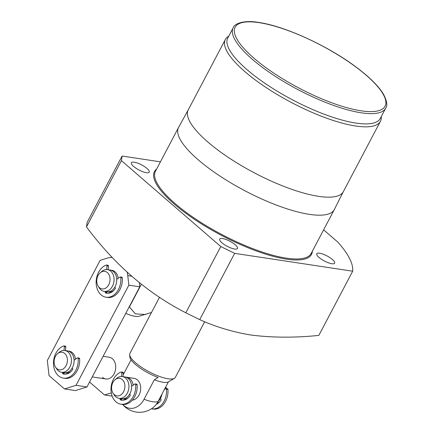 <?xml version="1.0" encoding="UTF-8"?>
<svg xmlns="http://www.w3.org/2000/svg" width="434" height="434" viewBox="0 0 434 434"><rect width="100%" height="100%" fill="white"/><g stroke="black" fill="none" stroke-linecap="round" stroke-linejoin="round"><path stroke-width="0.65" d="M64.01 350.439L64.34 346.663A0.732 0.542 -81.4 0 0 63.695 345.936A16.508 12.266 -81.4 0 0 55.915 353.205A16.508 12.266 -81.4 0 0 63.38 378.112L64.84 378.334A16.508 12.266 -81.4 0 0 77.241 370.598A16.508 12.266 -81.4 0 0 79.596 358.641A0.732 0.542 -81.4 0 0 79.162 358.066L77.708 357.849A0.732 0.542 -81.4 0 0 77.377 357.931L74.089 360.198M63.38 378.112A16.508 12.266 -81.4 0 0 75.787 370.381A16.508 12.266 -81.4 0 0 78.142 358.424A0.732 0.542 -81.4 0 0 77.708 357.849M65.474 350.607L65.794 346.88A0.732 0.542 -81.4 0 0 65.36 346.137L63.901 345.914M72.131 368.124L72.532 368.471A0.732 0.542 98.6 0 1 72.603 369.551A12.472 9.266 98.6 0 1 63.988 374.124A12.472 9.266 98.6 0 1 62.957 373.886A0.732 0.542 98.6 0 1 62.615 372.969L62.762 372.453M64.72 374.195A12.472 9.266 98.6 0 1 64.411 374.108A0.732 0.542 98.6 0 1 64.075 373.186L64.221 372.676M151.428 408.795A16.508 12.266 -81.4 0 0 151.716 408.844L153.169 409.061A16.508 12.266 -81.4 0 0 165.571 401.325A16.508 12.266 -81.4 0 0 167.931 389.374A0.732 0.542 -81.4 0 0 167.491 388.793L166.038 388.576A0.732 0.542 -81.4 0 0 165.707 388.658L164.345 389.596M151.716 408.844A16.508 12.266 -81.4 0 0 164.117 401.108A16.508 12.266 -81.4 0 0 166.472 389.152A0.732 0.542 -81.4 0 0 166.038 388.576M160.287 398.705L160.862 399.199A0.732 0.542 98.6 0 1 160.933 400.278A12.472 9.266 98.6 0 1 156.273 404.32M106.661 269.547L106.986 265.771A0.732 0.542 -81.4 0 0 106.346 265.044A16.508 12.266 -81.4 0 0 98.567 272.313A16.508 12.266 -81.4 0 0 106.032 297.219L107.491 297.442A16.508 12.266 -81.4 0 0 119.892 289.706A16.508 12.266 -81.4 0 0 122.247 277.755A0.732 0.542 -81.4 0 0 121.813 277.174L120.354 276.957A0.732 0.542 -81.4 0 0 120.028 277.038L116.741 279.306M106.032 297.219A16.508 12.266 -81.4 0 0 118.433 289.489A16.508 12.266 -81.4 0 0 120.793 277.532A0.732 0.542 -81.4 0 0 120.354 276.957M108.12 269.715L108.446 265.988A0.732 0.542 -81.4 0 0 108.006 265.245L106.552 265.022M114.782 287.232L115.184 287.579A0.732 0.542 98.6 0 1 115.249 288.659A12.472 9.266 98.6 0 1 106.634 293.232A12.472 9.266 98.6 0 1 105.608 292.993A0.732 0.542 98.6 0 1 105.267 292.077L105.413 291.561M107.372 293.303A12.472 9.266 98.6 0 1 107.062 293.216A0.732 0.542 98.6 0 1 106.721 292.294L106.873 291.784M121.515 376.506L121.84 372.725A0.732 0.542 -81.4 0 0 121.2 372.003A16.508 12.266 -81.4 0 0 113.42 379.273A16.508 12.266 -81.4 0 0 120.885 404.179L122.345 404.401A16.508 12.266 -81.4 0 0 134.746 396.665A16.508 12.266 -81.4 0 0 137.101 384.708A0.732 0.542 -81.4 0 0 136.667 384.133L135.207 383.911A0.732 0.542 -81.4 0 0 134.882 383.998L131.589 386.265M120.885 404.179A16.508 12.266 -81.4 0 0 133.287 396.443A16.508 12.266 -81.4 0 0 135.647 384.491A0.732 0.542 -81.4 0 0 135.207 383.911M122.974 376.669L123.299 372.947A0.732 0.542 -81.4 0 0 122.86 372.204L121.406 371.981M129.636 394.191L130.037 394.539A0.732 0.542 98.6 0 1 130.102 395.618A12.472 9.266 98.6 0 1 121.487 400.191A12.472 9.266 98.6 0 1 120.462 399.953A0.732 0.542 98.6 0 1 120.12 399.036L120.267 398.521M122.225 400.262A12.472 9.266 98.6 0 1 121.916 400.175A0.732 0.542 98.6 0 1 121.574 399.253L121.721 398.743A11.007 8.175 98.6 0 0 129.978 393.584A11.007 8.175 98.6 0 0 124.997 376.978L122.328 376.571A11.007 8.175 98.6 0 1 127.308 393.177A11.007 8.175 98.6 0 1 119.041 398.336A11.007 8.175 98.6 0 1 114.24 395.021L113.052 393.199A8.886 6.602 98.6 0 1 112.911 382.462A8.886 6.602 98.6 0 1 115.091 379.712A8.886 6.602 98.6 0 1 123.294 380.732A8.886 6.602 98.6 0 1 123.603 391.712A8.886 6.602 98.6 0 1 113.052 393.199M98.057 275.509A8.886 6.602 98.6 0 1 100.238 272.753A8.886 6.602 98.6 0 1 108.44 273.773A8.886 6.602 98.6 0 1 108.75 284.753A8.886 6.602 98.6 0 1 98.198 286.239A8.886 6.602 98.6 0 1 98.057 275.509M100.238 272.753L101.909 271.358A11.007 8.175 98.6 0 1 107.475 269.617A11.007 8.175 98.6 0 1 112.455 286.223A11.007 8.175 98.6 0 1 104.187 291.377A11.007 8.175 98.6 0 1 99.386 288.062L98.198 286.239M107.475 269.617L110.144 270.019A11.007 8.175 98.6 0 1 115.124 286.624A11.007 8.175 98.6 0 1 106.856 291.784L104.187 291.377M110.985 270.208A11.007 8.175 98.6 0 1 111.782 270.268M108.495 292.028A11.007 8.175 98.6 0 1 107.713 291.849M55.406 356.401A8.886 6.602 -81.4 0 0 55.547 367.131A8.886 6.602 -81.4 0 0 66.104 365.645A8.886 6.602 -81.4 0 0 65.794 354.665A8.886 6.602 -81.4 0 0 57.586 353.645A8.886 6.602 -81.4 0 0 55.406 356.401M55.547 367.131L56.735 368.954A11.007 8.175 -81.4 0 0 61.536 372.269A11.007 8.175 -81.4 0 0 69.803 367.115A11.007 8.175 -81.4 0 0 64.829 350.509A11.007 8.175 -81.4 0 0 59.263 352.251L57.586 353.645M65.062 372.741A11.007 8.175 -81.4 0 0 65.843 372.92M61.536 372.269L64.205 372.676A11.007 8.175 -81.4 0 0 72.473 367.517A11.007 8.175 -81.4 0 0 67.498 350.911L64.829 350.509M69.136 351.16A11.007 8.175 -81.4 0 0 68.339 351.101M110.925 270.192A11.007 8.175 98.6 0 1 111.722 270.257A11.007 8.175 98.6 0 1 114.999 271.803A11.007 8.175 98.6 0 1 118.205 278.297M68.279 351.084A11.007 8.175 98.6 0 1 69.077 351.149A11.007 8.175 98.6 0 1 72.348 352.696A11.007 8.175 98.6 0 1 75.554 359.189M139.298 282.675L139.764 286.82L86.957 386.976L75.418 390.584L64.492 388.935L49.042 375.573L47.339 360.518L100.145 260.357L107.469 258.067A23.843 17.718 98.6 0 1 112.227 257.427M127.195 272.302A23.843 17.718 98.6 0 1 127.764 275.612L128.844 285.165L139.764 286.82M128.844 285.165L76.037 385.321L86.957 386.976M71.257 371.244A11.007 8.175 98.6 0 1 65.784 372.914A11.007 8.175 98.6 0 1 65.002 372.741M113.903 290.351A11.007 8.175 98.6 0 1 108.435 292.022A11.007 8.175 98.6 0 1 107.654 291.849M64.492 388.935L76.037 385.321M103.135 356.303L109.124 357.209A11.007 8.175 98.6 0 1 112.401 358.755A11.007 8.175 98.6 0 1 115.015 371.645A11.007 8.175 98.6 0 1 105.836 378.969A11.007 8.175 98.6 0 1 102.56 377.423M112.156 396.139L104.545 394.989L89.561 382.039M104.545 394.989L111.283 392.884M151.509 312.458L138.858 316.31A18.342 5.208 -152.2 0 1 125.768 313.364M145.612 314.536L135.397 313.853L129.403 306.946A29.344 8.333 -152.2 0 1 129.207 306.849M129.403 306.946L141.348 284.297M165.701 387.03L165.94 387.399A8.886 6.602 98.6 0 1 166.613 388.663M165.609 387.204A11.007 8.175 98.6 0 1 166.086 388.582M115.091 379.712L116.762 378.318A11.007 8.175 98.6 0 1 122.328 376.571M125.838 377.168A11.007 8.175 98.6 0 1 126.701 377.233A11.007 8.175 98.6 0 1 133.167 385.18M161.953 394.137A11.007 8.175 98.6 0 1 160.564 398.206A11.007 8.175 98.6 0 1 158.133 401.379M160.119 401.374A11.007 8.175 98.6 0 1 156.967 403.349M156.853 404.049A11.007 8.175 98.6 0 1 156.663 404.027L156.511 404M128.323 397.739A11.007 8.175 98.6 0 1 123.408 398.998A11.007 8.175 98.6 0 1 122.567 398.808M126.701 377.233L134.101 378.356A11.007 8.175 98.6 0 1 137.377 379.902A11.007 8.175 98.6 0 1 140.274 391.799A11.007 8.175 98.6 0 1 132.359 400.153M159.528 297.252L129.907 353.433A25.677 7.291 27.8 0 0 129.657 354.714A25.677 7.291 27.8 0 0 135.625 362.84A25.677 7.291 27.8 0 0 174.419 378.312A25.677 7.291 27.8 0 0 175.331 377.385L204.685 321.708M174.419 378.312L172.699 379.338A24.619 6.993 -152.2 0 1 172.2 379.582L168.414 381.887L158.133 401.385A19.27 14.317 98.6 0 1 152.936 407.727A22.009 22.009 0 0 1 122.627 404.439M122.681 404.445A19.27 14.317 -81.4 0 0 123.842 405.578A19.27 14.317 -81.4 0 0 144.05 399.258L154.336 379.755L158.122 377.45A24.619 6.993 -152.2 0 1 135.506 364.5A24.619 6.993 -152.2 0 1 129.782 356.71L129.657 354.714M154.336 379.755A22.009 6.25 27.8 0 0 168.414 381.887M131.09 359.808L123.126 374.916M319.625 253.217A10.085 2.864 -152.2 0 1 329.949 257.655A10.085 2.864 -152.2 0 1 334.619 263.172A10.085 2.864 -152.2 0 1 331.766 263.715A10.085 2.864 -152.2 0 1 321.442 259.277A10.085 2.864 -152.2 0 1 316.771 253.76A10.085 2.864 -152.2 0 1 319.625 253.217M134.231 162.202A10.085 2.864 -152.2 0 1 144.555 166.64A10.085 2.864 -152.2 0 1 149.225 172.157A10.085 2.864 -152.2 0 1 146.372 172.699A10.085 2.864 -152.2 0 1 136.048 168.262A10.085 2.864 -152.2 0 1 131.377 162.745A10.085 2.864 -152.2 0 1 134.231 162.202M222.528 238.532A10.085 2.864 -152.2 0 1 232.852 242.975A10.085 2.864 -152.2 0 1 237.523 248.487A10.085 2.864 -152.2 0 1 234.669 249.029A10.085 2.864 -152.2 0 1 224.345 244.592A10.085 2.864 -152.2 0 1 219.675 239.08A10.085 2.864 -152.2 0 1 222.528 238.532M343.386 191.568L334.343 209.503A88.037 25.004 -152.2 0 1 334.283 209.617A88.037 25.004 -152.2 0 1 309.388 214.358A88.037 25.004 -152.2 0 1 219.3 175.624A88.037 25.004 -152.2 0 1 178.531 127.498A88.037 25.004 -152.2 0 1 178.591 127.384L188.28 109.791M343.413 191.508A87.673 24.901 -152.2 0 1 343.359 191.622A87.673 24.901 -152.2 0 1 318.561 196.342A87.673 24.901 -152.2 0 1 228.848 157.77A87.673 24.901 -152.2 0 1 188.253 109.845L225.338 39.51A87.673 24.901 -152.2 0 1 228.463 36.342L228.756 36.174M381.264 116.578L381.285 116.914A87.673 24.901 -152.2 0 1 380.439 121.287A87.673 24.901 -152.2 0 1 355.647 126.006A87.673 24.901 -152.2 0 1 265.933 87.429A87.673 24.901 -152.2 0 1 225.338 39.51M355.902 123.088A86.203 24.483 -152.2 0 1 267.691 85.156A86.203 24.483 -152.2 0 1 227.769 38.04L233.183 27.771A86.203 24.483 -152.2 0 0 273.1 74.892A86.203 24.483 -152.2 0 0 361.316 112.818A86.203 24.483 -152.2 0 0 385.69 108.18L380.282 118.444A86.203 24.483 -152.2 0 1 355.902 123.088M199.732 319.625C215.508 326.807 232.472 331.923 250.608 334.977C272.118 337.733 294.86 337.869 318.838 335.395L352.679 271.207L234.669 253.358L199.732 319.625L185.828 312.8L220.765 246.534L121.428 160.661L86.491 226.928C114.674 264.756 147.788 293.379 185.828 312.8M86.491 226.928L87.153 222.306L122.09 156.039L160.428 161.839M220.765 246.534L234.669 253.358M323.623 229.841L337.902 242.183A133.889 38.029 -152.2 0 1 352.679 271.207M122.09 156.039L121.428 160.661M65.794 346.88L64.34 346.663M79.596 358.641L78.142 358.424M64.411 374.108L62.957 373.886M64.075 373.186L62.615 372.969M167.931 389.374L166.472 389.152M108.446 265.988L106.986 265.771M122.247 277.755L120.793 277.532M107.062 293.216L105.608 292.993M106.721 292.294L105.267 292.077M123.299 372.947L121.84 372.725M137.101 384.708L135.647 384.491M121.916 400.175L120.462 399.953M121.574 399.253L120.12 399.036M127.764 275.612L131.524 276.181M144.05 399.258A22.009 6.25 27.8 0 0 152.741 401.748A22.009 6.25 27.8 0 0 158.133 401.385M334.283 209.617L311.2 253.396A88.037 25.004 -152.2 0 1 286.304 258.132A88.037 25.004 -152.2 0 1 196.217 219.398A88.037 25.004 -152.2 0 1 155.448 171.278L178.531 127.498M312.382 251.156A88.769 25.21 -152.2 0 1 286.418 259.141A88.769 25.21 -152.2 0 1 191.155 217.076A88.769 25.21 -152.2 0 1 156.631 169.038M361.088 110.811A84.738 24.065 -152.2 0 1 254.02 58.248A84.738 24.065 -152.2 0 1 259.103 22.649A84.738 24.065 -152.2 0 1 366.166 75.212A84.738 24.065 -152.2 0 1 361.088 110.811M105.836 378.969L92.263 376.918M123.408 398.998L126.023 399.389M119.041 398.336L121.71 398.738M385.69 108.18C387.692 105.587 386.949 100.927 383.466 94.2C378.524 86.035 369.41 77.002 356.13 67.086C328.061 45.928 284.796 26.083 258.664 22.443C244.461 19.855 234.317 23.528 233.183 27.771M380.439 121.287L343.359 191.622"/></g></svg>

